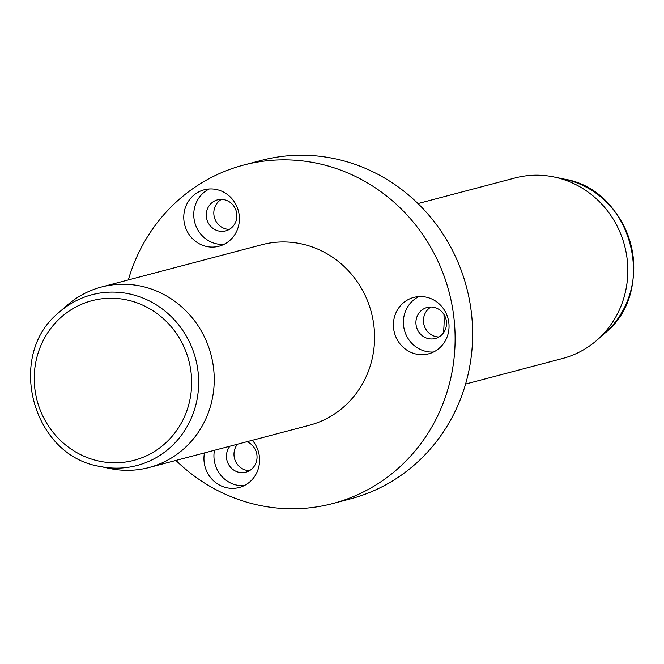 <?xml version="1.0" encoding="UTF-8"?>
<svg xmlns="http://www.w3.org/2000/svg" width="664" height="664" viewBox="0 0 664 664"><rect width="100%" height="100%" fill="white"/><g stroke="black" fill="none" stroke-linecap="round" stroke-linejoin="round"><path stroke-width="1" d="M244.061 485.683A29.166 27.722 75.2 0 1 219.344 473.299A29.166 27.722 75.2 0 1 214.464 450.275M246.883 441.726A16.044 15.247 75.2 0 1 254.071 447.503A16.044 15.247 75.2 0 1 245.838 472.17A16.044 15.247 75.2 0 1 229.42 465.813A16.044 15.247 75.2 0 1 229.918 446.2M249.473 470.66A16.044 15.247 75.2 0 1 236.957 463.821A16.044 15.247 75.2 0 1 237.455 444.216M175.918 460.434A175.005 166.349 -104.8 0 0 298.817 508.641A175.005 166.349 -104.8 0 0 332.805 503.536A175.005 166.349 -104.8 0 0 452.79 309.598A175.005 166.349 -104.8 0 0 277.56 159.982A175.005 166.349 -104.8 0 0 243.572 165.087A175.005 166.349 -104.8 0 0 128.326 279.934M332.805 503.536L350.326 498.913A175.005 166.349 -104.8 0 0 470.311 304.975A175.005 166.349 -104.8 0 0 295.082 155.359A175.005 166.349 -104.8 0 0 261.093 160.464L243.572 165.087M443.369 333.013A99.168 94.263 -104.8 0 0 443.934 314.437M465.572 384.066L562.591 358.494A93.342 88.719 -104.8 0 0 597.16 339.993A93.342 88.719 -104.8 0 0 624.583 245.622A93.342 88.719 -104.8 0 0 554.199 177.031A93.342 88.719 -104.8 0 0 533.126 175.263A93.342 88.719 -104.8 0 0 514.998 177.985L417.98 203.566M59.229 312.229L66.84 305.523A93.342 88.719 75.2 0 1 101.409 287.031A93.342 88.719 75.2 0 1 119.537 284.308A93.342 88.719 75.2 0 1 212.995 364.104A93.342 88.719 75.2 0 1 149.002 467.531A93.342 88.719 75.2 0 1 130.874 470.253A93.342 88.719 75.2 0 1 109.801 468.494L99.874 466.41A88.304 83.938 -104.8 0 0 119.81 468.079A88.304 83.938 -104.8 0 0 198.503 376.712A88.304 83.938 -104.8 0 0 109.087 292.16A88.304 83.938 -104.8 0 0 59.229 312.229C5.412 354.925 32.013 455.794 99.874 466.41M149.002 467.531L309.358 425.259A93.342 88.719 -104.8 0 0 373.342 321.824A93.342 88.719 -104.8 0 0 279.893 242.028A93.342 88.719 -104.8 0 0 261.765 244.75L101.409 287.031M252.353 440.282A29.166 27.722 75.2 0 1 254.163 442.647A29.166 27.722 75.2 0 1 239.198 487.492A29.166 27.722 75.2 0 1 209.351 475.93A29.166 27.722 75.2 0 1 204.47 452.914M221.386 199.399A16.044 15.247 -104.8 0 0 214.364 217.286A16.044 15.247 -104.8 0 0 229.296 229.387M431.019 307A16.044 15.247 -104.8 0 0 424.728 314.221A16.044 15.247 -104.8 0 0 438.929 336.988M208.504 189.049A29.166 27.722 -104.8 0 0 204.147 189.813A29.166 27.722 -104.8 0 0 184.268 222.813A29.166 27.722 -104.8 0 0 214.663 246.991A29.166 27.722 -104.8 0 0 219.02 246.228A29.166 27.722 -104.8 0 0 238.899 213.227A29.166 27.722 -104.8 0 0 208.504 189.049M446.706 337.943A29.166 27.722 -104.8 0 0 442.241 307.125A29.166 27.722 -104.8 0 0 413.78 297.414A29.166 27.722 -104.8 0 0 395.736 313.3A29.166 27.722 -104.8 0 0 400.201 344.118A29.166 27.722 -104.8 0 0 428.654 353.829A29.166 27.722 -104.8 0 0 446.706 337.943M433.517 352.011A29.166 27.722 75.2 0 1 405.721 310.661A29.166 27.722 75.2 0 1 418.909 296.592M417.191 316.213A16.044 15.247 75.2 0 1 427.118 307.474A16.044 15.247 75.2 0 1 442.772 312.819A16.044 15.247 75.2 0 1 445.229 329.767A16.044 15.247 75.2 0 1 435.302 338.499A16.044 15.247 75.2 0 1 419.648 333.162A16.044 15.247 75.2 0 1 417.191 316.213M223.884 244.41A29.166 27.722 75.2 0 1 194.768 222.457A29.166 27.722 75.2 0 1 209.276 188.991M223.27 231.321A16.044 15.247 75.2 0 1 206.554 218.024A16.044 15.247 75.2 0 1 217.485 199.872A16.044 15.247 75.2 0 1 219.884 199.457A16.044 15.247 75.2 0 1 236.6 212.746A16.044 15.247 75.2 0 1 225.669 230.898A16.044 15.247 75.2 0 1 223.27 231.321M597.16 339.993L604.771 333.286A88.304 83.938 -104.8 0 0 630.709 244.003A88.304 83.938 -104.8 0 0 564.126 179.106L554.199 177.031M117.951 462.725A82.527 78.443 -104.8 0 0 191.498 377.335A82.527 78.443 -104.8 0 0 107.925 298.31A82.527 78.443 -104.8 0 0 34.387 383.701A82.527 78.443 -104.8 0 0 117.951 462.725M604.771 333.286C658.588 290.591 631.987 189.721 564.126 179.106"/></g></svg>
